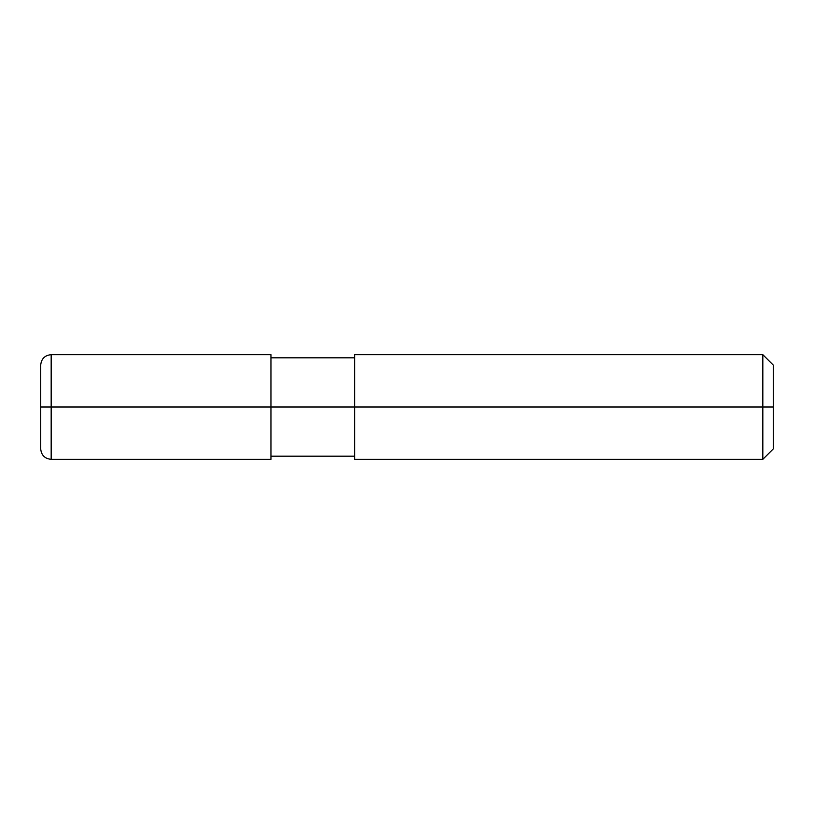 <?xml version="1.0" encoding="UTF-8"?>
<svg xmlns="http://www.w3.org/2000/svg" width="814" height="814" viewBox="0 0 814 814"><rect width="100%" height="100%" fill="white"/><g stroke="black" fill="none" stroke-linecap="round" stroke-linejoin="round"><path stroke-width="1.22" d="M773.3 407L773.3 448.86L773.3 365.14L773.3 407L762.83 407L762.83 354.67L762.83 407L270.95 407L270.95 354.67L270.95 407L51.17 407L51.17 354.67L51.17 407L40.7 407L51.17 407L51.17 354.67L51.17 459.33L51.17 407L51.17 459.33L51.17 407L270.95 407L270.95 459.33L270.95 407L270.95 459.33L270.95 407L354.67 407L354.67 354.67L354.67 459.33L354.67 407L762.83 407L762.83 354.67L762.83 459.33L762.83 407L762.83 459.33L762.83 407L773.3 407L773.3 448.86L773.3 407M40.71 365.506L40.7 365.14C41.321 358.781 44.811 355.291 51.17 354.67L270.95 354.67M40.71 448.494L40.7 365.14M270.95 357.814L354.67 357.814M354.67 354.67L762.83 354.67L773.3 365.14M270.95 459.33L51.17 459.33C44.811 458.709 41.321 455.219 40.7 448.86M270.95 456.186L354.67 456.186M354.67 459.33L762.83 459.33L773.3 448.86"/></g></svg>
